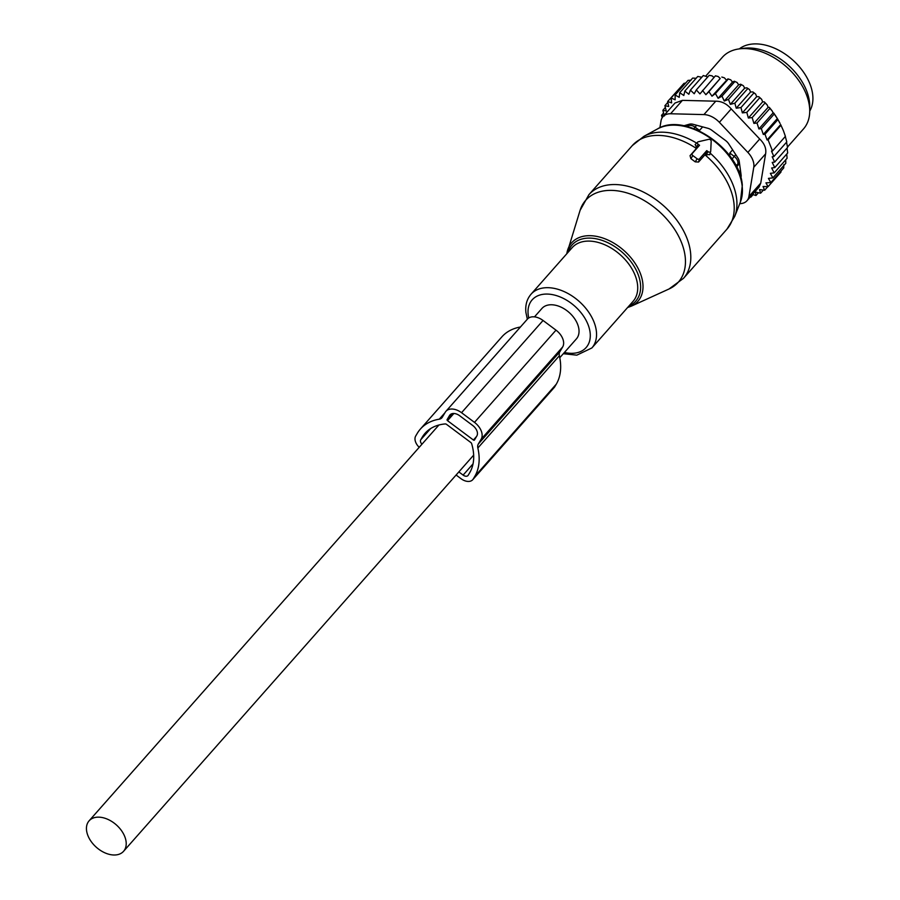 <?xml version="1.0" encoding="UTF-8"?>
<svg xmlns="http://www.w3.org/2000/svg" width="900" height="900" viewBox="0 0 900 900"><rect width="100%" height="100%" fill="white"/><g stroke="black" fill="none" stroke-linecap="round" stroke-linejoin="round"><path stroke-width="1.35" d="M699.491 158.85L706.736 150.649L708.12 151.684A1.8 1.361 30.5 0 0 710.73 151.076L711.18 141.21A1.8 1.361 30.5 0 0 708.683 139.343L698.265 141.773A1.8 1.361 30.5 0 0 698.153 144.236L699.548 145.271L692.303 153.472A1.8 1.361 30.5 0 0 692.831 155.576L697.151 158.794A1.8 1.361 30.5 0 0 699.491 158.85L698.569 162.034L705.398 154.328L706.072 154.912L709.785 154.463M697.68 142.088L695.137 144.562L696.859 147.949L690.041 155.666L690.896 158.625L695.216 161.854L698.569 162.034M699.548 145.271L696.859 147.949M706.736 150.649L705.398 154.328M787.489 147.049L803.475 128.947A54.113 35.291 -138.5 0 0 809.438 115.403A54.113 35.291 -138.5 0 0 809.73 111.094A47.351 30.881 -138.5 0 0 793.058 60.289A47.351 30.881 -138.5 0 0 740.205 48.229A47.351 30.881 -138.5 0 0 739.316 48.881M792.45 69.244A47.351 30.881 -138.5 0 0 782.977 60.874M702.641 126.877L699.536 130.399L695.059 127.136A7.211 4.702 -138.5 0 0 687.341 126.529A7.211 4.702 -138.5 0 0 687.319 126.551M699.536 130.399L698.76 130.657M736.459 166.534L737.505 164.632A7.211 4.702 -138.5 0 0 734.22 156.386L729.81 153.011L729.844 155.97M739.53 163.553L736.616 166.849M732.623 149.839L729.81 153.011M688.466 125.258A36.979 24.12 -138.5 0 0 686.014 126.236M739.508 173.52A36.979 24.12 -138.5 0 0 740.385 169.74M742.354 112.883L756.686 96.66L755.663 94.095L753.896 92.936L740.981 107.55L742.354 112.883L746.809 112.388L759.724 97.785L758.801 96.716A64.035 41.76 41.5 0 1 761.625 99.27L759.724 97.785M755.663 94.095A64.035 41.76 -138.5 0 0 752.873 91.946L753.896 92.936M662.231 117.742L661.534 115.335L664.391 115.954L662.85 110.317L666.27 111.004L664.898 105.671L668.722 106.538L667.654 101.531L671.636 102.904L671.074 97.965L675.158 99.821L675.113 95.006L679.23 97.346L679.725 92.7L692.64 78.086L696.127 78.289M701.786 77.254L697.748 76.455L684.832 91.069L683.809 95.49L679.725 92.7M707.771 76.961L703.305 75.532L690.39 90.146L688.837 94.286L684.832 91.069M714.004 77.434L712.024 75.836L709.211 75.319L696.308 89.933L694.238 93.746L690.39 90.146M752.873 91.946L750.577 91.969L749.531 89.573A64.035 41.76 41.5 0 0 746.854 87.817L744.694 88.121L743.389 85.748A64.035 41.76 41.5 0 0 740.633 84.229L738.63 84.814L737.089 82.485A64.035 41.76 41.5 0 0 734.288 81.236L732.476 82.069L730.721 79.83L727.909 78.862L711.979 96.188L708.908 91.665L705.881 94.703L720.225 78.48L718.099 76.478L715.421 75.836L699.941 93.892L696.308 89.933M720.225 78.48L708.908 91.665M726.311 79.954L724.365 77.816L721.822 77.051M756.686 96.66L758.801 96.716M761.321 128.61L774.236 113.996L777.341 118.564L763.301 134.449L761.321 128.61L758.903 128.936L757.024 122.996L753.896 123.401L752.175 117.574L748.361 118.024L762.66 101.846L761.625 99.27M762.66 101.846L764.303 101.891A64.035 41.76 41.5 0 1 767.205 104.962L765.09 102.96L752.175 117.574M753.896 123.401L768.127 107.302L767.205 104.962M768.127 107.302L769.252 107.325A64.035 41.76 41.5 0 1 772.391 111.263L769.939 108.394L757.024 122.996M758.903 128.936L773.055 112.916L772.391 111.263M773.055 112.916L773.629 112.927A64.035 41.76 41.5 0 1 779.94 123.188A64.035 41.76 41.5 0 1 780.064 123.413M752.535 194.445L756 195.514L755.449 192.06L760.601 193.208L759.521 189.574L764.651 190.249L763.031 186.502L768.071 186.671L765.945 182.869L770.827 182.542L768.42 178.38L772.875 177.896L770.366 173.34L774.191 172.879L787.095 158.276L786.735 154.046M785.689 159.739L785.79 163.282L772.875 177.896M783.776 164.722L783.731 167.929L770.827 182.542M768.071 186.671L780.975 172.069L781.043 170.977M764.651 190.249L767.812 186.671M760.601 193.208L763.369 190.08M756 195.514L758.452 192.735M750.881 196.312L750.881 197.145L753.109 194.625M661.534 115.335L663.581 113.017M662.85 110.317L665.359 107.471M664.898 105.671L667.834 102.353M667.654 101.531L680.895 86.85M671.074 97.965L683.989 83.351L685.631 83.104M675.113 95.006L688.028 80.392L691.054 80.168M734.288 81.236L737.089 82.485M740.633 84.229L743.389 85.748M746.854 87.817L749.531 89.573M764.303 101.891L765.09 102.96M769.252 107.325L769.939 108.394M773.629 112.927L774.236 113.996M777.341 118.564L779.94 123.188M768.071 139.838L767.07 139.972L780.66 124.594L783.371 130.59L785.419 136.361L772.504 150.975L768.071 139.838L780.986 125.224M785.092 135.731L786.791 141.941L773.876 156.555L771.502 151.11L772.504 150.975M786.533 142.234L787.556 147.476L774.653 162.09L772.189 156.78L773.876 156.555M787.039 148.05L787.68 152.977L774.765 167.591L771.637 167.985L774.191 172.879M763.301 134.449L764.989 134.213L777.904 119.599M739.755 203.648A18.034 11.768 -138.5 0 0 746.966 200.745A18.034 11.768 -138.5 0 0 748.913 196.526L753.773 167.254A18.034 11.768 41.5 0 0 747.866 152.415L719.381 122.321A18.034 11.768 41.5 0 0 703.924 114.593L670.567 113.76L682.414 100.361L675.011 103.016L662.962 116.663A18.034 11.768 41.5 0 0 661.016 120.881L659.88 127.755M682.414 100.361L715.759 101.194C721.597 101.171 726.75 103.748 731.216 108.922L759.701 139.016C764.55 143.685 766.519 148.624 765.607 153.855L760.748 183.127L748.913 196.526M739.327 48.881L744.086 48.274A50.468 32.918 41.5 0 1 787.894 64.867A50.468 32.918 41.5 0 1 809.741 106.29L809.73 111.094A54.113 35.291 -138.5 0 0 786.296 66.668A54.113 35.291 -138.5 0 0 739.327 48.881A54.113 35.291 -138.5 0 0 722.374 57.274L705.96 75.847M740.846 177.694A9.022 5.884 -138.5 0 0 741.105 174.994L739.238 161.449A9.022 5.884 -138.5 0 0 737.707 157.612L728.73 143.888A9.022 5.884 -138.5 0 0 725.535 140.513L711.844 130.286A9.022 5.884 -138.5 0 0 707.85 128.284L693.124 124.301A9.022 5.884 -138.5 0 0 689.389 124.211L687.341 126.529M683.82 125.786L689.389 124.211M746.966 200.745L759.026 187.099L760.748 183.127M662.962 116.663A18.034 11.768 41.5 0 1 670.567 113.76M767.07 139.972L764.989 134.213M774.653 162.09L772.222 162.416L774.765 167.591M748.361 118.024L746.809 112.388M744.694 88.121L730.35 104.355L734.85 103.196L736.234 108.203L750.577 91.969M734.85 103.196L747.765 88.582M730.35 104.355L728.482 99.383L741.398 84.769M728.482 99.383L724.286 101.036L738.63 84.814M724.286 101.036L721.991 96.165L734.895 81.551M721.991 96.165L718.133 98.302L732.476 82.069M718.133 98.302L715.433 93.578L728.347 78.964M711.979 96.188L715.433 93.578M705.881 94.703L702.506 90.439M736.234 108.203L740.981 107.55M444.926 412.774L439.279 419.175A9.022 5.884 -138.5 0 0 441.877 417.803A9.022 5.884 -138.5 0 0 442.316 417.206L445.207 412.301A14.434 9.416 -138.5 0 1 445.894 411.345A14.434 9.416 -138.5 0 1 461.543 412.706L474.491 422.381A14.434 9.416 -138.5 0 1 481.174 439.178L478.282 444.071A9.022 5.884 -138.5 0 0 477.855 447.998A65.396 42.637 -138.5 0 1 474.761 476.426L473.254 478.98A10.822 7.054 -138.5 0 1 472.736 479.7A10.822 7.054 -138.5 0 1 461.002 478.676L456.109 475.02M472.736 479.7L554.243 387.473A10.822 7.054 -138.5 0 0 554.76 386.752L556.267 384.199A65.396 42.637 -138.5 0 0 559.361 355.759A9.022 5.884 -138.5 0 1 559.789 351.844L562.68 346.939A14.434 9.416 -138.5 0 0 555.998 330.154L543.049 320.479A14.434 9.416 -138.5 0 0 527.411 319.118L445.894 411.345M520.436 327.004A65.396 42.637 -138.5 0 0 501.874 336.859L420.368 429.086A65.396 42.637 -138.5 0 0 417.218 433.44L415.71 435.994A10.822 7.054 -138.5 0 0 419.209 447.311M439.279 419.175A65.396 42.637 -138.5 0 0 420.368 429.086M428.647 429.964L422.246 437.197A59.074 38.52 -138.5 0 1 425.104 433.271A59.074 38.52 -138.5 0 1 445.219 423.934A1.8 1.181 -138.5 0 1 446.558 424.384L470.756 442.463A1.8 1.181 -138.5 0 1 471.656 443.678A59.074 38.52 -138.5 0 1 469.733 472.657L468.214 475.223A4.511 2.936 -138.5 0 1 468 475.526A4.511 2.936 -138.5 0 1 463.118 475.099L458.854 471.915M422.246 437.197L420.739 439.762A4.511 2.936 -138.5 0 0 421.942 444.218M447.525 420.671L473.423 440.021A0.9 0.585 -138.5 0 0 474.435 440.044L476.854 435.949A9.022 5.884 -138.5 0 0 472.68 425.452L459.731 415.777A9.022 5.884 -138.5 0 0 449.955 414.934A9.022 5.884 -138.5 0 0 449.516 415.53L447.109 419.625A0.9 0.585 -138.5 0 0 447.525 420.671L453.881 413.483M559.778 357.716L576.383 338.918A22.995 14.996 -138.5 0 0 574.132 317.993A22.995 14.996 -138.5 0 0 551.621 304.762A22.995 14.996 -138.5 0 0 541.924 308.464L534.488 316.868M113.861 855A22.995 14.996 -138.5 0 0 123.559 851.31A22.995 14.996 -138.5 0 0 121.309 830.374A22.995 14.996 -138.5 0 0 98.797 817.155A22.995 14.996 -138.5 0 0 89.089 820.845A22.995 14.996 -138.5 0 0 91.35 841.781A22.995 14.996 -138.5 0 0 113.861 855M685.181 256.748A61.807 40.309 -138.5 0 0 635.659 196.144A61.807 40.309 -138.5 0 0 580.072 210.386L588.893 194.692A63.135 41.175 -138.5 0 1 647.584 194.276A63.135 41.175 -138.5 0 1 690.525 252.326A63.135 41.175 -138.5 0 1 683.516 278.314L669.026 288.99A61.807 40.309 -138.5 0 0 685.181 256.748M566.82 253.721A44.201 28.823 41.5 0 1 567.653 249.986A44.201 28.823 41.5 0 1 607.399 239.805A44.201 28.823 41.5 0 1 642.814 283.129A44.201 28.823 41.5 0 1 631.249 306.191L669.026 288.99M628.954 306.011A42.458 27.686 -138.5 0 0 640.44 283.68A42.458 27.686 -138.5 0 0 606.161 241.942A42.458 27.686 -138.5 0 0 568.125 252.248M683.516 278.314L726.941 229.174A63.135 41.175 -138.5 0 0 733.939 203.197A63.135 41.175 -138.5 0 0 704.936 154.834M563.332 353.7L576.81 355.162L591.863 347.963L633.038 301.376A40.59 26.471 -138.5 0 0 637.538 284.67A40.59 26.471 -138.5 0 0 609.941 247.354A40.59 26.471 -138.5 0 0 572.209 247.624L531.045 294.21C526.837 299.149 525.127 305.269 525.926 312.581L527.344 319.185M726.941 229.174L734.704 216.472A62.212 40.568 -138.5 0 0 736.661 198.979A62.212 40.568 -138.5 0 0 710.19 153.146M591.863 347.963A40.59 26.471 -138.5 0 0 596.374 331.256A40.59 26.471 -138.5 0 0 568.766 293.94A40.59 26.471 -138.5 0 0 531.045 294.21M564.424 352.463A36.011 23.479 -138.5 0 0 590.13 332.719A36.011 23.479 -138.5 0 0 555.952 295.47A36.011 23.479 -138.5 0 0 528.176 314.662A36.011 23.479 -138.5 0 0 528.75 317.97M740.374 202.072A56.779 37.024 -138.5 0 0 742.174 186.109A56.779 37.024 -138.5 0 0 709.065 137.317A56.779 37.024 -138.5 0 0 657.574 128.891C685.215 111.69 739.879 148.928 742.32 185.164L740.374 202.072L734.704 216.472M696.623 143.111A62.212 40.568 -138.5 0 0 643.972 136.294L632.317 145.564L588.893 194.692M698.153 144.236L696.105 147.465M708.12 151.684L706.072 154.912M696.409 148.466A63.135 41.175 -138.5 0 0 632.317 145.564M697.151 158.794L695.216 161.854M692.831 155.576L690.896 158.625M692.303 153.472L690.041 155.666M693.911 128.632A7.211 0.776 -53.9 0 1 695.059 127.136L696.701 125.269M732.082 159.12A7.211 0.596 -52.6 0 1 734.22 156.386L735.761 154.643M739.384 162.518L737.505 164.632A7.211 5.411 -151 0 1 735.716 165.116M703.924 114.593L715.759 101.194M747.866 152.415L759.701 139.016M719.381 122.321L731.216 108.922M753.773 167.254L765.607 153.855M543.049 320.479L461.543 412.706M555.998 330.154L474.491 422.381M562.68 346.939L481.174 439.178M559.789 351.844L478.282 444.071M559.361 355.759L477.855 447.998M556.267 384.199L474.761 476.426M554.76 386.752L473.254 478.98M430.616 428.58L420.739 439.762M476.527 436.5L473.423 440.021M452.441 413.584L447.109 419.625M450.495 414.428L449.516 415.53M473.04 463.871L463.118 475.099M566.798 253.744L580.072 210.386M627.626 307.496L631.249 306.191M657.574 128.891L643.972 136.294M710.685 151.324L709.74 154.811M473.659 455.152L123.559 851.31M438.919 425.014L89.089 820.845"/></g></svg>
